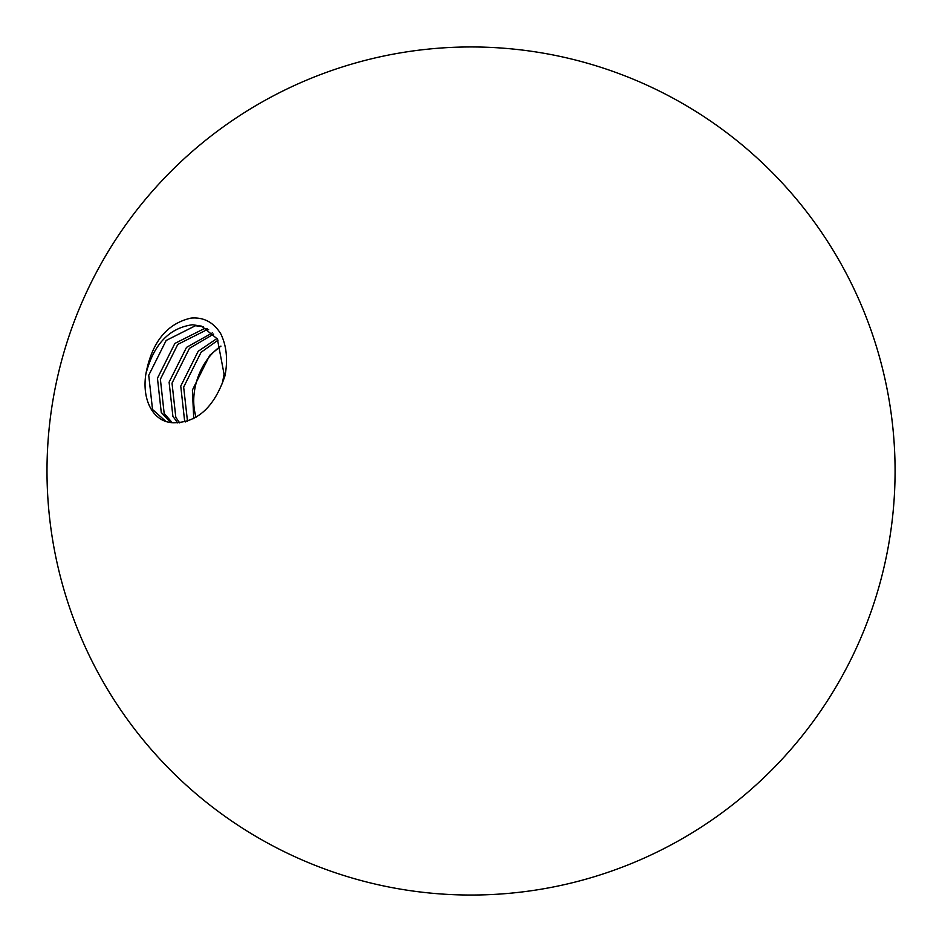 <?xml version="1.0" encoding="UTF-8"?>
<svg xmlns="http://www.w3.org/2000/svg" width="942" height="942" viewBox="0 0 942 942"><rect width="100%" height="100%" fill="white"/><g stroke="black" fill="none" stroke-linecap="round" stroke-linejoin="round"><path stroke-width="1.41" d="M172.245 422.687L164.167 413.408L160.375 379.214L177.791 344.407L207.075 329.665L208.629 329.688M170.62 422.546L161.259 412.419L157.455 378.225L174.882 343.43L204.155 328.676L207.311 328.817M179.698 422.887L175.813 417.341L172.021 383.158L189.436 348.352L213.646 334.092M177.767 422.934L172.904 416.364L169.101 382.169L186.516 347.363L212.445 332.844M187.505 421.368L183.655 387.091L201.082 352.284L218.073 340.156M185.515 421.945L184.55 420.297L180.746 386.114L198.161 351.307L217.025 338.461M195.948 417.459L194.629 411.148A50.88 35.066 108.7 0 1 220.958 346.15M193.746 418.719L192.392 390.047L209.807 355.24L220.923 346.091M165.969 421.521L152.522 409.464L148.73 375.281L166.145 340.474L195.43 325.732L203.142 326.709M145.822 374.292A50.88 35.066 108.7 0 0 165.721 421.439A50.88 35.066 108.7 0 0 174.458 422.723C197.738 422.357 214.588 406.685 225.02 375.693C227.988 359.667 226.563 345.69 220.746 333.774C213.528 322.235 203.625 317.007 191.026 318.09C166.816 323.589 151.744 342.323 145.822 374.292C153.534 344.501 169.101 327.993 192.509 324.743L201.706 326.179L217.367 338.979L224.066 374.151L222.3 383.783M458.719 47.135A424.041 424.041 0 0 0 335.164 872.681A424.041 424.041 0 0 0 894.9 458.683A424.041 424.041 0 0 0 458.719 47.135"/></g></svg>
